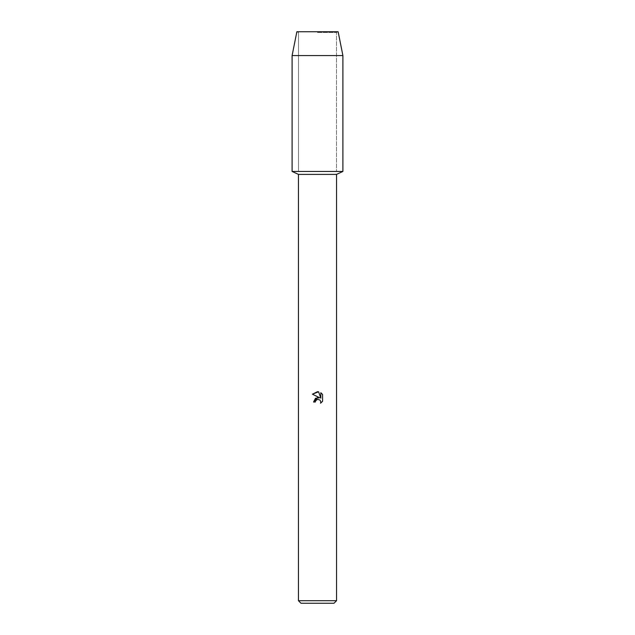 <?xml version="1.0" encoding="UTF-8"?>
<svg xmlns="http://www.w3.org/2000/svg" width="635" height="635" viewBox="0 0 635 635"><rect width="100%" height="100%" fill="white"/><g stroke="black" fill="none" stroke-linecap="round" stroke-linejoin="round"><path stroke-width="0.48" stroke-dasharray="3.17 2.38" d="M317.5 32.48L336.494 32.48L317.5 32.48M338.137 31.75L296.863 31.75L338.137 31.75L336.494 32.48L336.494 171.45L292.1 171.45L336.494 171.45L336.494 32.48L338.137 31.75M336.55 174.387L298.45 174.387M342.9 171.45L317.5 171.45L342.9 171.45M336.55 600.71L298.45 600.71M334.01 603.25L300.99 603.25M322.596 401.264L322.596 394.502M313.555 402.019L315.357 402.019M312.404 394.184L319.683 397.772M315.651 400.772L316.278 399.947M320.826 392.716L320.826 398.193L318.603 391.795M342.9 55.562L292.1 55.562M298.506 32.48L298.506 171.45L298.506 32.48L296.863 31.75L298.506 32.48"/><path stroke-width="0.95" d="M338.137 31.75L296.863 31.75L338.137 31.75L342.9 55.562L342.9 171.45L317.5 171.45L342.9 171.45L336.55 174.387L336.55 600.71L298.45 600.71L300.99 603.25L334.01 603.25L336.55 600.71M298.45 600.71L298.45 174.387L336.55 174.387M315.357 402.019L315.651 400.772L315.357 402.019L313.555 402.019L317.5 397.51L319.683 397.772L312.404 394.184L317.5 391.676L318.603 391.795L320.826 398.193L320.826 392.716L322.596 394.502L322.596 401.264L320.548 403.225L320.834 402.003L320.032 400.066L317.5 399.328L320.032 400.066L320.834 402.003L320.548 403.225L322.596 401.264M319.683 397.772L315.484 398.288L313.555 402.019M316.278 399.947L317.484 399.328L315.651 400.772M322.596 394.502L320.826 392.716M318.603 391.795L312.404 394.184M296.863 31.75L292.1 55.562L292.1 171.45L317.5 171.45L292.1 171.45L298.45 174.387M292.1 55.562L342.9 55.562"/></g></svg>
